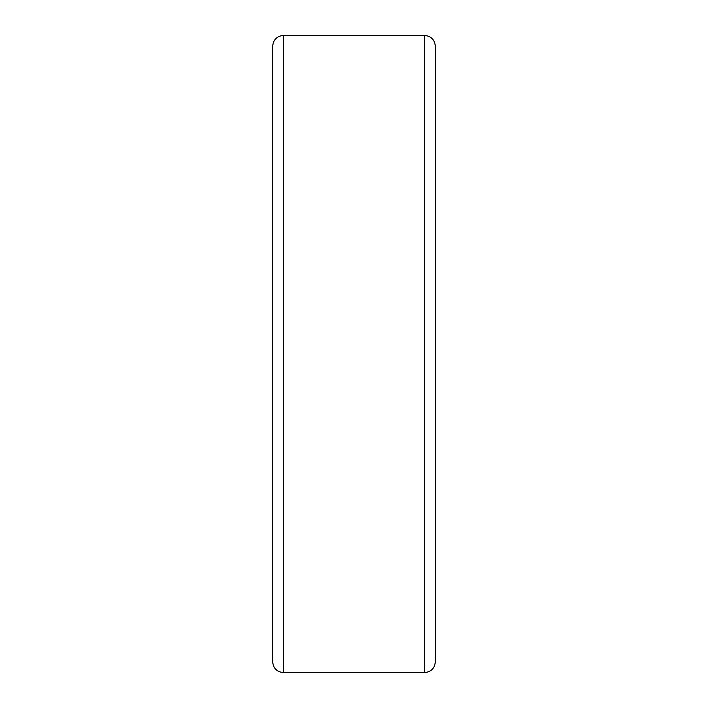 <?xml version="1.0" encoding="UTF-8"?>
<svg xmlns="http://www.w3.org/2000/svg" width="708" height="708" viewBox="0 0 708 708"><rect width="100%" height="100%" fill="white"/><g stroke="black" fill="none" stroke-linecap="round" stroke-linejoin="round"><path stroke-width="1.06" d="M435.34 661.75L435.34 46.25C434.659 39.701 431.039 36.09 424.499 35.4L424.499 672.6C431.066 671.936 434.685 668.325 435.34 661.75M283.501 672.6C276.934 671.936 273.315 668.325 272.66 661.75L272.66 46.25C273.341 39.701 276.961 36.09 283.501 35.4L283.501 672.6L424.499 672.6M283.501 35.4L424.499 35.4"/></g></svg>
